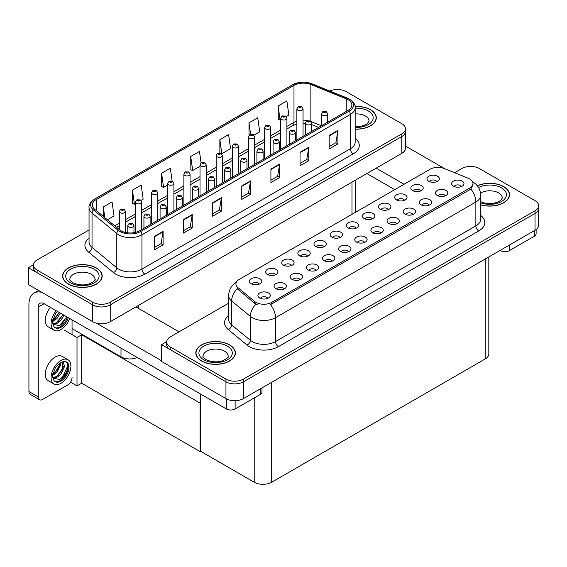 <?xml version="1.0" encoding="UTF-8"?>
<svg xmlns="http://www.w3.org/2000/svg" width="567" height="567" viewBox="0 0 567 567"><rect width="100%" height="100%" fill="white"/><g stroke="black" fill="none" stroke-linecap="round" stroke-linejoin="round"><path stroke-width="0.85" d="M137.242 357.493A12.361 7.137 180 0 1 121.005 356.863L72.052 328.605M405.44 128.794L405.44 148.313A12.361 7.137 0 0 1 401.819 153.359L110.225 321.709A12.361 7.137 0 0 1 92.74 321.709L28.35 284.535L28.35 267.709L92.74 304.883A12.361 7.137 0 0 0 110.225 304.883L401.819 136.534A12.361 7.137 0 0 0 405.44 131.487A12.361 7.137 0 0 1 401.819 136.534L110.225 304.883A12.361 7.137 0 0 1 92.74 304.883L37.089 272.755A12.361 7.137 0 0 1 33.467 267.709L33.467 265.016A12.361 7.137 0 0 0 37.089 270.062L92.74 302.197A12.361 7.137 0 0 0 110.225 302.197L401.819 133.84A12.361 7.137 0 0 0 405.44 128.794A12.361 7.137 0 0 0 401.819 123.748L346.168 91.62A12.361 7.137 0 0 0 329.852 91.025M337.897 89.536L336.961 89.536M33.481 264.746L28.35 267.709M200.605 402.825L200.08 403.123L81.669 334.764L82.194 334.459L77.006 337.457L64.248 330.086M81.669 334.764L81.669 383.207L77.006 385.9L70.499 382.144M77.006 385.9L77.006 337.457M200.08 403.123L200.08 451.573L200.605 451.268L200.605 394.072M200.08 451.573L81.669 383.207M356.076 228.246A3.707 2.14 0 0 0 355.084 227.204A3.707 2.14 0 0 0 351.434 226.658A3.707 2.14 0 0 0 348.847 228.246M356.834 222.831A6.18 3.565 0 0 0 348.911 222.434A6.18 3.565 0 0 0 346.862 226.864A6.18 3.565 0 0 0 348.088 227.877A6.18 3.565 0 0 0 358.06 226.864A6.18 3.565 0 0 0 356.834 222.831M339.938 237.566A3.707 2.14 0 0 0 338.946 236.524A3.707 2.14 0 0 0 335.288 235.978A3.707 2.14 0 0 0 332.701 237.566M340.689 232.151A6.18 3.565 0 0 0 332.772 231.754A6.18 3.565 0 0 0 330.724 236.184A6.18 3.565 0 0 0 331.95 237.197A6.18 3.565 0 0 0 341.915 236.184A6.18 3.565 0 0 0 340.689 232.151M323.8 246.886A3.707 2.14 0 0 0 322.8 245.844A3.707 2.14 0 0 0 319.15 245.298A3.707 2.14 0 0 0 316.563 246.886M324.551 241.471A6.18 3.565 0 0 0 316.627 241.067A6.18 3.565 0 0 0 314.579 245.504A6.18 3.565 0 0 0 315.805 246.517A6.18 3.565 0 0 0 325.777 245.504A6.18 3.565 0 0 0 324.551 241.471M429.127 205.183A3.707 2.14 0 0 0 428.128 204.141A3.707 2.14 0 0 0 424.477 203.596A3.707 2.14 0 0 0 421.891 205.183M429.878 199.768A6.18 3.565 0 0 0 421.954 199.371A6.18 3.565 0 0 0 419.906 203.801A6.18 3.565 0 0 0 421.139 204.815A6.18 3.565 0 0 0 431.104 203.801A6.18 3.565 0 0 0 429.878 199.768M380.698 233.143A3.707 2.14 0 0 0 379.706 232.101A3.707 2.14 0 0 0 376.049 231.556A3.707 2.14 0 0 0 373.462 233.143M381.449 227.721A6.18 3.565 0 0 0 373.533 227.324A6.18 3.565 0 0 0 371.484 231.761A6.18 3.565 0 0 0 372.71 232.768A6.18 3.565 0 0 0 382.675 231.761A6.18 3.565 0 0 0 381.449 227.721M436.788 181.653A3.707 2.14 0 0 0 435.789 180.604A3.707 2.14 0 0 0 432.139 180.065A3.707 2.14 0 0 0 429.552 181.653M437.54 176.231A6.18 3.565 0 0 0 429.616 175.834A6.18 3.565 0 0 0 427.575 180.271A6.18 3.565 0 0 0 428.801 181.277A6.18 3.565 0 0 0 438.766 180.271A6.18 3.565 0 0 0 437.54 176.231M396.843 223.823A3.707 2.14 0 0 0 395.844 222.781A3.707 2.14 0 0 0 392.194 222.236A3.707 2.14 0 0 0 389.607 223.823M397.595 218.408A6.18 3.565 0 0 0 389.671 218.004A6.18 3.565 0 0 0 387.63 222.441A6.18 3.565 0 0 0 388.856 223.455A6.18 3.565 0 0 0 398.821 222.441A6.18 3.565 0 0 0 397.595 218.408M445.265 195.863A3.707 2.14 0 0 0 444.273 194.821A3.707 2.14 0 0 0 440.616 194.275A3.707 2.14 0 0 0 438.029 195.863M446.016 190.448A6.18 3.565 0 0 0 438.1 190.051A6.18 3.565 0 0 0 436.051 194.488A6.18 3.565 0 0 0 437.277 195.495A6.18 3.565 0 0 0 447.243 194.488A6.18 3.565 0 0 0 446.016 190.448M275.371 274.839A3.707 2.14 0 0 0 274.378 273.797A3.707 2.14 0 0 0 270.721 273.259A3.707 2.14 0 0 0 268.134 274.839M276.122 269.424A6.18 3.565 0 0 0 268.205 269.027A6.18 3.565 0 0 0 266.157 273.464A6.18 3.565 0 0 0 267.383 274.471A6.18 3.565 0 0 0 277.348 273.464A6.18 3.565 0 0 0 276.122 269.424M316.131 270.416A3.707 2.14 0 0 0 315.139 269.375A3.707 2.14 0 0 0 311.481 268.829A3.707 2.14 0 0 0 308.902 270.416M316.889 265.002A6.18 3.565 0 0 0 308.965 264.605A6.18 3.565 0 0 0 306.917 269.041A6.18 3.565 0 0 0 308.143 270.048A6.18 3.565 0 0 0 318.115 269.041A6.18 3.565 0 0 0 316.889 265.002M404.505 200.286A3.707 2.14 0 0 0 403.506 199.244A3.707 2.14 0 0 0 399.855 198.705A3.707 2.14 0 0 0 397.269 200.286M405.256 194.871A6.18 3.565 0 0 0 397.339 194.474A6.18 3.565 0 0 0 395.291 198.911A6.18 3.565 0 0 0 396.517 199.917A6.18 3.565 0 0 0 406.482 198.911A6.18 3.565 0 0 0 405.256 194.871M283.847 289.057A3.707 2.14 0 0 0 282.855 288.015A3.707 2.14 0 0 0 279.205 287.469A3.707 2.14 0 0 0 276.618 289.057M284.606 283.642A6.18 3.565 0 0 0 276.682 283.245A6.18 3.565 0 0 0 274.634 287.675A6.18 3.565 0 0 0 275.86 288.688A6.18 3.565 0 0 0 285.832 287.675A6.18 3.565 0 0 0 284.606 283.642M412.982 214.503A3.707 2.14 0 0 0 411.989 213.461A3.707 2.14 0 0 0 408.332 212.916A3.707 2.14 0 0 0 405.745 214.503M413.733 209.088A6.18 3.565 0 0 0 405.816 208.691A6.18 3.565 0 0 0 403.768 213.121A6.18 3.565 0 0 0 404.994 214.135A6.18 3.565 0 0 0 414.959 213.121A6.18 3.565 0 0 0 413.733 209.088M332.276 261.096A3.707 2.14 0 0 0 331.277 260.055A3.707 2.14 0 0 0 327.627 259.516A3.707 2.14 0 0 0 325.04 261.096M333.027 255.682A6.18 3.565 0 0 0 325.111 255.285A6.18 3.565 0 0 0 323.062 259.721A6.18 3.565 0 0 0 324.289 260.728A6.18 3.565 0 0 0 334.254 259.721A6.18 3.565 0 0 0 333.027 255.682M420.643 190.973A3.707 2.14 0 0 0 419.651 189.924A3.707 2.14 0 0 0 415.994 189.385A3.707 2.14 0 0 0 413.407 190.973M421.401 185.551A6.18 3.565 0 0 0 413.478 185.154A6.18 3.565 0 0 0 411.429 189.591A6.18 3.565 0 0 0 412.656 190.597A6.18 3.565 0 0 0 422.628 189.591A6.18 3.565 0 0 0 421.401 185.551M364.56 242.463A3.707 2.14 0 0 0 363.56 241.414A3.707 2.14 0 0 0 359.91 240.876A3.707 2.14 0 0 0 357.323 242.463M365.311 237.041A6.18 3.565 0 0 0 357.387 236.645A6.18 3.565 0 0 0 355.346 241.081A6.18 3.565 0 0 0 356.572 242.088A6.18 3.565 0 0 0 366.537 241.081A6.18 3.565 0 0 0 365.311 237.041M372.221 218.926A3.707 2.14 0 0 0 371.222 217.884A3.707 2.14 0 0 0 367.572 217.338A3.707 2.14 0 0 0 364.985 218.926M372.973 213.511A6.18 3.565 0 0 0 365.056 213.114A6.18 3.565 0 0 0 363.008 217.551A6.18 3.565 0 0 0 364.234 218.557A6.18 3.565 0 0 0 374.199 217.551A6.18 3.565 0 0 0 372.973 213.511M348.414 251.776A3.707 2.14 0 0 0 347.422 250.734A3.707 2.14 0 0 0 343.765 250.196A3.707 2.14 0 0 0 341.178 251.776M349.173 246.362A6.18 3.565 0 0 0 341.249 245.965A6.18 3.565 0 0 0 339.201 250.401A6.18 3.565 0 0 0 340.427 251.408A6.18 3.565 0 0 0 350.399 250.401A6.18 3.565 0 0 0 349.173 246.362M299.993 279.737A3.707 2.14 0 0 0 298.993 278.695A3.707 2.14 0 0 0 295.343 278.149A3.707 2.14 0 0 0 292.756 279.737M300.744 274.322A6.18 3.565 0 0 0 292.827 273.925A6.18 3.565 0 0 0 290.779 278.354A6.18 3.565 0 0 0 292.005 279.368A6.18 3.565 0 0 0 301.97 278.354A6.18 3.565 0 0 0 300.744 274.322M388.36 209.606A3.707 2.14 0 0 0 387.367 208.564A3.707 2.14 0 0 0 383.71 208.025A3.707 2.14 0 0 0 381.13 209.606M389.118 204.191A6.18 3.565 0 0 0 381.194 203.794A6.18 3.565 0 0 0 379.146 208.231A6.18 3.565 0 0 0 380.372 209.237A6.18 3.565 0 0 0 390.344 208.231A6.18 3.565 0 0 0 389.118 204.191M267.709 298.377A3.707 2.14 0 0 0 266.717 297.335A3.707 2.14 0 0 0 263.06 296.789A3.707 2.14 0 0 0 260.473 298.377M268.46 292.962A6.18 3.565 0 0 0 260.544 292.558A6.18 3.565 0 0 0 258.495 296.995A6.18 3.565 0 0 0 259.721 298.008A6.18 3.565 0 0 0 269.686 296.995A6.18 3.565 0 0 0 268.46 292.962M307.654 256.206A3.707 2.14 0 0 0 306.662 255.164A3.707 2.14 0 0 0 303.005 254.618A3.707 2.14 0 0 0 300.418 256.206M308.405 250.784A6.18 3.565 0 0 0 300.489 250.387A6.18 3.565 0 0 0 298.44 254.824A6.18 3.565 0 0 0 299.667 255.83A6.18 3.565 0 0 0 309.632 254.824A6.18 3.565 0 0 0 308.405 250.784M291.516 265.526A3.707 2.14 0 0 0 290.517 264.477A3.707 2.14 0 0 0 286.867 263.938A3.707 2.14 0 0 0 284.28 265.526M292.267 260.104A6.18 3.565 0 0 0 284.343 259.707A6.18 3.565 0 0 0 282.302 264.144A6.18 3.565 0 0 0 283.528 265.15A6.18 3.565 0 0 0 293.493 264.144A6.18 3.565 0 0 0 292.267 260.104M461.403 186.543A3.707 2.14 0 0 0 460.411 185.501A3.707 2.14 0 0 0 456.761 184.962A3.707 2.14 0 0 0 454.174 186.543M462.162 181.128A6.18 3.565 0 0 0 454.238 180.731A6.18 3.565 0 0 0 452.19 185.168A6.18 3.565 0 0 0 453.416 186.174A6.18 3.565 0 0 0 463.388 185.168A6.18 3.565 0 0 0 462.162 181.128M259.232 284.159A3.707 2.14 0 0 0 258.233 283.117A3.707 2.14 0 0 0 254.583 282.579A3.707 2.14 0 0 0 251.996 284.159M259.984 278.744A6.18 3.565 0 0 0 252.06 278.347A6.18 3.565 0 0 0 250.019 282.784A6.18 3.565 0 0 0 251.245 283.791A6.18 3.565 0 0 0 261.21 282.784A6.18 3.565 0 0 0 259.984 278.744M469.738 178.974A11.127 6.421 0 0 0 468.25 178.258L444.259 168.555A11.127 6.421 0 0 0 430.013 169.278L239.189 279.446A11.127 6.421 0 0 0 235.936 283.989A11.127 6.421 0 0 0 237.949 287.667L254.746 301.524A11.127 6.421 0 0 0 271.728 302.381L469.738 188.06A11.127 6.421 0 0 0 472.991 183.517A11.127 6.421 0 0 0 469.738 178.974M471.106 166.443L470.171 166.443M166.691 341.66L161.56 344.616L225.95 381.797A12.361 7.137 0 0 0 243.434 381.797L535.028 213.44A12.361 7.137 0 0 0 538.65 208.394A12.361 7.137 0 0 1 535.028 213.44L243.434 381.797A12.361 7.137 0 0 1 225.95 381.797L170.298 349.669A12.361 7.137 0 0 1 166.684 344.616L166.684 341.929A12.361 7.137 0 0 0 170.298 346.976L225.95 379.103A12.361 7.137 0 0 0 243.434 379.103L535.028 210.754A12.361 7.137 0 0 0 538.65 205.708A12.361 7.137 0 0 0 535.028 200.661L479.377 168.527A12.361 7.137 0 0 0 461.899 168.527L454.606 172.737M161.56 344.616L161.56 361.441L225.95 398.615A12.361 7.137 0 0 0 243.434 398.615L535.028 230.266A12.361 7.137 0 0 0 538.65 225.219L538.65 205.708M488.825 256.943L488.825 353.907A12.361 7.137 180 0 1 485.203 358.954L271.699 482.219A12.361 7.137 180 0 1 254.214 482.219L200.605 451.268M355.162 129.17A19.781 11.418 0 0 0 376.29 117.78A19.781 11.418 0 0 0 370.499 109.707A19.781 11.418 0 0 0 355.048 106.39M96.383 267.964A19.781 11.418 0 0 0 74.83 265.491A19.781 11.418 0 0 0 62.618 276.037A19.781 11.418 0 0 0 68.416 284.11A19.781 11.418 0 0 0 89.969 286.59A19.781 11.418 0 0 0 102.173 276.037A19.781 11.418 0 0 0 96.383 267.964M348.003 99.679A13.183 7.612 180 0 1 351.866 105.058A13.183 7.612 180 0 1 348.003 110.445L139.624 230.755A13.183 7.612 180 0 1 119.495 229.734L94.732 209.315A13.183 7.612 180 0 1 92.343 204.949A13.183 7.612 180 0 1 96.206 199.563L293.99 85.376A13.183 7.612 180 0 1 310.872 84.526L346.246 98.828A13.183 7.612 180 0 1 348.003 99.679M349.173 99.005A14.834 8.562 0 0 0 347.188 98.048L311.815 83.746A14.834 8.562 0 0 0 308.257 82.69A14.834 8.562 0 0 0 298.362 82.69A14.834 8.562 0 0 0 292.82 84.703L95.043 198.889A14.834 8.562 0 0 0 93.378 209.861L118.149 230.28A14.834 8.562 0 0 0 140.786 231.428L349.173 111.118A14.834 8.562 0 0 0 349.173 99.005M154.366 236.404L154.366 249.863L163.105 244.816L163.105 231.357L154.366 236.404M154.366 247.474L161.099 243.59L163.069 231.804A3.296 1.907 -120 0 0 163.105 231.357M161.035 243.619L163.105 244.816M183.502 219.585L183.502 233.044L192.241 227.998L192.241 214.539L183.502 219.585M183.502 230.656L190.236 226.765L192.206 214.985A3.296 1.907 -120 0 0 192.241 214.539M190.172 226.8L192.241 227.998M212.639 202.759L212.639 216.218L221.378 211.172L221.378 197.713L212.639 202.759M212.639 213.83L219.372 209.946L221.343 198.159A3.296 1.907 -120 0 0 221.378 197.713M219.309 209.981L221.378 211.172M329.179 135.478L329.179 148.93L337.925 143.883L337.925 130.431L329.179 135.478M329.179 146.548L335.912 142.657L337.889 130.878A3.296 1.907 -120 0 0 337.925 130.431M335.855 142.693L337.925 143.883M300.042 152.296L300.042 165.755L308.788 160.709L308.788 147.25L300.042 152.296M300.042 163.367L306.775 159.483L308.753 147.696A3.296 1.907 -120 0 0 308.788 147.25M306.719 159.511L308.788 160.709M270.913 169.115L270.913 182.574L279.651 177.528L279.651 164.069L270.913 169.115M270.913 180.186L277.639 176.302L279.616 164.522A3.296 1.907 -120 0 0 279.651 164.069M277.582 176.337L279.651 177.528M241.776 185.941L241.776 199.4L250.515 194.353L250.515 180.894L241.776 185.941M241.776 197.011L248.502 193.12L250.479 181.341A3.296 1.907 -120 0 0 250.515 180.894M248.445 193.156L250.515 194.353M89.047 229.975L37.089 259.969A12.361 7.137 0 0 0 33.467 265.016M140.942 200.413L143.167 199.123L141.197 185.069L132.451 190.115L132.593 203.489M107.411 219.769L114.031 215.949L112.06 201.887L103.314 206.934L103.314 216.396M219.861 139.645L221.839 153.707L230.578 148.66L228.6 134.599L219.861 139.645L219.861 152.92M253.931 135.18L259.714 131.842L257.737 117.78L248.998 122.826L248.998 135.336M286.215 116.54L288.851 115.016L286.874 100.954L278.135 106.001L278.277 119.382M172.127 181.064L170.334 168.243L161.588 173.289L161.73 186.663M201.065 162.821L199.471 151.424L190.725 156.471L190.866 169.845M190.725 156.471L192.702 170.532L200.016 166.301M192.702 170.532L190.725 169.795M221.839 153.707L221.293 153.501M248.998 122.826L250.614 134.344M278.135 106.001L280.105 120.062L280.729 119.708M280.105 120.062L278.135 119.325M161.588 173.289L163.565 187.351L167.733 184.941M163.565 187.351L161.588 186.614M132.451 190.115L134.429 204.17L135.456 203.581M134.429 204.17L132.451 203.433M103.314 206.934L104.817 217.636M480.681 204.843A19.781 11.418 0 0 0 509.499 194.687A19.781 11.418 0 0 0 503.709 186.614A19.781 11.418 0 0 0 477.336 185.785M229.592 344.871A19.781 11.418 0 0 0 208.039 342.397A19.781 11.418 0 0 0 195.828 352.943A19.781 11.418 0 0 0 201.625 361.023A19.781 11.418 0 0 0 223.178 363.497A19.781 11.418 0 0 0 235.39 352.943A19.781 11.418 0 0 0 229.592 344.871M472.991 183.517L472.991 184.877L470.816 188.953L469.738 189.732L270.473 304.621A14.423 8.328 60 0 1 275.512 317.69A16.478 9.519 180 0 1 252.202 317.69A16.478 9.519 180 0 1 250.359 316.414L231.641 300.985A16.478 9.519 180 0 1 228.657 295.52L228.657 319.412A16.478 9.519 0 0 0 231.641 324.87L250.359 340.306A16.478 9.519 0 0 0 252.202 341.575A16.478 9.519 0 0 0 275.512 341.575L475.855 225.907A16.478 9.519 0 0 0 480.681 219.181L480.681 195.296A16.478 9.519 180 0 1 475.855 202.022A14.423 8.328 -120 0 0 470.816 188.953M257.241 304.621L254.746 303.352L237.197 288.745A14.423 9.646 129.5 0 0 231.641 300.985L231.641 324.87A4.118 2.757 -50.5 0 1 228.26 329.597A20.603 11.893 180 0 1 228.657 315.642M228.657 303.189L170.298 336.883A12.361 7.137 0 0 0 166.684 341.929M125.491 232.456L125.491 211.441A3.09 1.786 180 0 1 123.585 213.086A3.09 1.786 180 0 1 120.218 212.703A3.09 1.786 180 0 1 119.311 211.441L120.544 209.294A2.062 1.24 57.8 0 1 121.643 209.358A1.028 0.595 0 0 0 121.671 210.18A1.028 0.595 0 0 0 123.131 210.18A1.028 0.595 0 0 0 123.131 209.336A1.028 0.595 0 0 0 121.707 209.315L122.125 209.584M121.707 209.315A2.062 1.134 -117.9 0 0 120.743 209.18A2.062 1.134 -117.9 0 0 120.651 209.237M122.096 209.918L121.643 209.358M133.968 232.683L133.968 225.652A3.09 1.786 180 0 1 132.061 227.303A3.09 1.786 180 0 1 128.695 226.913A3.09 1.786 180 0 1 127.788 225.652L129.021 223.511A2.062 1.24 57.8 0 1 130.119 223.568A1.028 0.595 0 0 0 130.155 224.39A1.028 0.595 0 0 0 131.608 224.39A1.028 0.595 0 0 0 131.608 223.554A1.028 0.595 0 0 0 130.183 223.533L130.601 223.795M130.183 223.533A2.062 1.134 -117.9 0 0 129.219 223.391A2.062 1.134 -117.9 0 0 129.127 223.455M130.58 223.809L130.119 223.568M141.637 229.592L141.637 202.121A3.09 1.786 180 0 1 139.723 203.766A3.09 1.786 180 0 1 136.356 203.383A3.09 1.786 180 0 1 135.456 202.121L136.682 199.974A2.062 1.24 57.8 0 1 137.781 200.038A1.028 0.595 0 0 0 137.816 200.86A1.028 0.595 0 0 0 139.269 200.86A1.028 0.595 0 0 0 139.269 200.016A1.028 0.595 0 0 0 137.845 200.002L138.958 200.435L138.249 200.605L137.781 200.038M137.845 200.002A2.062 1.134 -117.9 0 0 136.881 199.86A2.062 1.134 -117.9 0 0 136.796 199.917M157.775 220.272L157.775 192.801A3.09 1.786 180 0 1 155.868 194.453A3.09 1.786 180 0 1 152.502 194.063A3.09 1.786 180 0 1 151.595 192.801L152.828 190.654A2.062 1.24 57.8 0 1 153.926 190.718A1.028 0.595 0 0 0 153.955 191.54A1.028 0.595 0 0 0 155.415 191.54A1.028 0.595 0 0 0 155.415 190.696A1.028 0.595 0 0 0 153.99 190.682L154.408 190.944M153.99 190.682A2.062 1.134 -117.9 0 0 153.026 190.54A2.062 1.134 -117.9 0 0 152.934 190.597M154.38 191.277L153.926 190.718M173.92 210.952L173.92 183.481A3.09 1.786 180 0 1 172.007 185.133A3.09 1.786 180 0 1 168.64 184.743A3.09 1.786 180 0 1 167.733 183.481L168.966 181.334A2.062 1.24 57.8 0 1 170.065 181.397A1.028 0.595 0 0 0 170.1 182.22A1.028 0.595 0 0 0 171.553 182.22A1.028 0.595 0 0 0 171.553 181.376A1.028 0.595 0 0 0 170.128 181.362L171.241 181.801L170.532 181.964L170.065 181.397M170.128 181.362A2.062 1.134 -117.9 0 0 169.164 181.22A2.062 1.134 -117.9 0 0 169.079 181.284M150.113 224.695L150.113 216.332A3.09 1.786 180 0 1 148.207 217.983A3.09 1.786 180 0 1 144.84 217.593A3.09 1.786 180 0 1 143.933 216.332L145.166 214.191A2.062 1.24 57.8 0 1 146.265 214.248A1.028 0.595 0 0 0 146.293 215.07A1.028 0.595 0 0 0 147.753 215.07A1.028 0.595 0 0 0 147.753 214.234A1.028 0.595 0 0 0 146.329 214.213L146.747 214.475M146.329 214.213A2.062 1.134 -117.9 0 0 145.365 214.078A2.062 1.134 -117.9 0 0 145.272 214.135M146.718 214.815L146.265 214.248M166.251 215.375L166.251 207.012A3.09 1.786 180 0 1 164.345 208.663A3.09 1.786 180 0 1 160.978 208.273A3.09 1.786 180 0 1 160.071 207.012L161.304 204.871A2.062 1.24 57.8 0 1 162.403 204.928A1.028 0.595 0 0 0 162.438 205.75A1.028 0.595 0 0 0 163.891 205.75A1.028 0.595 0 0 0 163.891 204.914A1.028 0.595 0 0 0 162.467 204.893L162.885 205.155M162.467 204.893A2.062 1.134 -117.9 0 0 161.503 204.758A2.062 1.134 -117.9 0 0 161.411 204.815M162.857 205.169L162.403 204.928M182.397 206.055L182.397 197.699A3.09 1.786 180 0 1 180.49 199.343A3.09 1.786 180 0 1 177.117 198.96A3.09 1.786 180 0 1 176.217 197.699L177.45 195.551A2.062 1.24 57.8 0 1 178.548 195.615A1.028 0.595 0 0 0 178.577 196.437A1.028 0.595 0 0 0 180.037 196.437A1.028 0.595 0 0 0 180.037 195.594A1.028 0.595 0 0 0 178.612 195.572L179.023 195.842M178.612 195.572A2.062 1.134 -117.9 0 0 177.648 195.438A2.062 1.134 -117.9 0 0 177.556 195.495M179.002 196.175L178.548 195.615M198.535 196.735L198.535 188.379A3.09 1.786 180 0 1 196.629 190.023A3.09 1.786 180 0 1 193.262 189.64A3.09 1.786 180 0 1 192.355 188.379L193.588 186.231A2.062 1.24 57.8 0 1 194.687 186.295A1.028 0.595 0 0 0 194.715 187.117A1.028 0.595 0 0 0 196.175 187.117A1.028 0.595 0 0 0 196.175 186.274A1.028 0.595 0 0 0 194.75 186.26L195.168 186.522M194.75 186.26A2.062 1.134 -117.9 0 0 193.786 186.118A2.062 1.134 -117.9 0 0 193.694 186.174M195.14 186.536L194.687 186.295M509.244 245.15L509.244 250.706L534.298 236.241L534.298 230.684M444.939 168.831L405.44 146.024M404.058 184.261L376.176 168.158M536.113 229.55L536.113 233.717A6.18 3.565 180 0 1 534.298 236.241M509.244 250.706A6.18 3.565 180 0 1 500.505 250.706L500.505 250.196M366.856 173.545L394.738 189.64M500.066 250.451L500.505 250.706M235.128 400.706L235.128 408.963L260.189 394.497L260.189 388.941M179.044 331.837L135.86 306.903M161.56 360.768L96.461 323.183M38.258 396.9A6.18 3.565 120 0 0 39.534 399.735L30.214 394.349A6.18 3.565 -60 0 1 28.931 391.521L38.258 396.9L38.258 307.073A8.243 4.756 60 0 1 39.966 303.302A8.243 4.756 60 0 1 44.084 303.706L226.389 408.963L226.389 398.856M41.937 292.381A24.721 14.274 -120 0 0 34.055 293.061A24.721 14.274 -120 0 0 28.931 304.38L28.931 391.521M39.534 399.735A6.18 3.565 120 0 0 42.624 399.423L67.686 384.958A6.18 3.565 120 0 0 72.052 377.388M72.052 334.594L72.052 319.859M261.997 387.899L261.997 391.974A6.18 3.565 180 0 1 260.189 394.497M235.128 408.963A6.18 3.565 180 0 1 226.389 408.963M67.99 359.74L62.157 356.374A14.012 8.087 120 0 0 55.155 357.068A14.012 8.087 120 0 0 46.005 369.415A14.012 8.087 120 0 0 48.152 380.641L53.978 384.001A14.012 8.087 120 0 0 60.981 383.313A14.012 8.087 120 0 0 70.138 370.967A14.012 8.087 120 0 0 67.99 359.74A14.012 8.087 120 0 0 60.981 360.435A14.012 8.087 120 0 0 51.831 372.781A14.012 8.087 120 0 0 53.978 384.001M66.36 361.909L67.934 364.857C67.983 370.96 65.155 375.836 59.443 379.472L52.972 378.154M60.981 381.123A11.333 6.542 120 0 0 68.387 371.137A11.333 6.542 120 0 0 66.651 362.058A11.333 6.542 120 0 0 60.981 362.618A11.333 6.542 120 0 0 60.059 363.213L55.481 367.437L52.44 375.751L53.837 380.181A11.333 6.542 120 0 0 55.318 381.683A11.333 6.542 120 0 0 60.981 381.123M54.9 381.4A11.333 6.542 120 0 0 60.109 380.62A11.333 6.542 120 0 0 67.934 364.857M60.882 362.682L60.917 364.234L57.012 372.363L52.681 375.418M60.017 363.241L57.827 369.578L52.731 374.447M62.136 362.051L63.157 362.37L64.624 366.367L60.712 374.496L57.111 377.239L52.887 377.82M62.668 362.157L62.731 369.478L56.183 376.708L52.816 377.438M53.837 380.181L52.696 376.339L52.908 373.164M67.679 363.78L67.778 365.878L62.866 376.587L59.911 379.238M63.632 366.41L58.33 375.34M59.932 364.276L54.63 373.199M50.42 307.364A14.012 8.087 120 0 0 48.152 326.812L53.978 330.171A14.012 8.087 120 0 0 60.981 329.484A14.012 8.087 120 0 0 69.684 318.491M56.246 310.73A14.012 8.087 120 0 0 53.978 330.171M52.908 319.334L52.696 322.51L53.837 326.351A11.333 6.542 120 0 0 55.318 327.854A11.333 6.542 120 0 0 60.981 327.294A11.333 6.542 120 0 0 68.274 317.676M54.9 327.57A11.333 6.542 120 0 0 60.109 326.79A11.333 6.542 120 0 0 67.395 317.173M66.991 316.932L59.443 325.642L52.972 324.324M60.329 313.09L57.012 318.534L52.681 321.581M59.407 312.552L52.731 320.617M64.028 315.224L60.712 320.667L57.111 323.41L52.887 323.984M63.107 314.692L56.183 322.878L52.816 323.608M53.837 326.351L52.44 321.921L55.481 313.608L57.402 311.396M66.651 316.733L62.866 322.758L59.911 325.408M62.951 314.6L58.33 321.503M59.244 312.467L54.63 319.37M355.07 106.511A19.576 11.297 180 0 1 370.35 109.785A19.576 11.297 180 0 1 376.084 117.78A19.576 11.297 180 0 1 355.162 129.049M229.451 344.956A19.576 11.297 180 0 1 235.185 352.943A19.576 11.297 180 0 1 223.1 363.383A19.576 11.297 180 0 1 201.767 360.938A19.576 11.297 180 0 1 196.033 352.943A19.576 11.297 180 0 1 208.117 342.503A19.576 11.297 180 0 1 229.451 344.956M96.234 268.049A19.576 11.297 180 0 1 101.968 276.037A19.576 11.297 180 0 1 89.891 286.477A19.576 11.297 180 0 1 68.557 284.024A19.576 11.297 180 0 1 62.824 276.037A19.576 11.297 180 0 1 74.908 265.597A19.576 11.297 180 0 1 96.234 268.049M477.421 185.898A19.576 11.297 180 0 1 503.56 186.699A19.576 11.297 180 0 1 509.294 194.687A19.576 11.297 180 0 1 480.681 204.708M190.058 201.632L190.058 174.161A3.09 1.786 180 0 1 188.152 175.813A3.09 1.786 180 0 1 184.785 175.423A3.09 1.786 180 0 1 183.878 174.161L185.111 172.021A2.062 1.24 57.8 0 1 186.21 172.077A1.028 0.595 0 0 0 186.238 172.9A1.028 0.595 0 0 0 187.698 172.9A1.028 0.595 0 0 0 187.698 172.063A1.028 0.595 0 0 0 186.274 172.042L186.692 172.304M186.274 172.042A2.062 1.134 -117.9 0 0 185.31 171.9A2.062 1.134 -117.9 0 0 185.218 171.964M186.663 172.644L186.21 172.077M206.197 192.312L206.197 164.841A3.09 1.786 180 0 1 204.29 166.492A3.09 1.786 180 0 1 200.924 166.103A3.09 1.786 180 0 1 200.016 164.841L201.25 162.701A2.062 1.24 57.8 0 1 202.348 162.757A1.028 0.595 0 0 0 202.384 163.579A1.028 0.595 0 0 0 203.837 163.579A1.028 0.595 0 0 0 203.837 162.743A1.028 0.595 0 0 0 202.412 162.722L203.525 163.161L202.816 163.331L202.348 162.757M202.83 163.339L202.83 162.984M202.412 162.722A2.062 1.134 -117.9 0 0 201.448 162.58A2.062 1.134 -117.9 0 0 201.356 162.644M222.342 182.992L222.342 155.521A3.09 1.786 180 0 1 220.435 157.172A3.09 1.786 180 0 1 217.069 156.783A3.09 1.786 180 0 1 216.162 155.521L217.395 153.381A2.062 1.24 57.8 0 1 218.493 153.437A1.028 0.595 0 0 0 218.522 154.259A1.028 0.595 0 0 0 219.982 154.259A1.028 0.595 0 0 0 219.982 153.423A1.028 0.595 0 0 0 218.557 153.402L218.975 153.664M218.557 153.402A2.062 1.134 -117.9 0 0 217.593 153.267A2.062 1.134 -117.9 0 0 217.501 153.324M218.947 154.004L218.493 153.437M214.68 187.422L214.68 179.059A3.09 1.786 180 0 1 212.774 180.703A3.09 1.786 180 0 1 209.4 180.32A3.09 1.786 180 0 1 208.5 179.059L209.733 176.911A2.062 1.24 57.8 0 1 210.832 176.975A1.028 0.595 0 0 0 210.86 177.797A1.028 0.595 0 0 0 212.313 177.797A1.028 0.595 0 0 0 212.313 176.954A1.028 0.595 0 0 0 210.889 176.939L211.307 177.202M210.889 176.939A2.062 1.134 -117.9 0 0 209.932 176.798A2.062 1.134 -117.9 0 0 209.84 176.854M211.285 177.535L210.832 176.975M230.819 178.102L230.819 169.739A3.09 1.786 180 0 1 228.912 171.39A3.09 1.786 180 0 1 225.546 171A3.09 1.786 180 0 1 224.638 169.739L225.872 167.591A2.062 1.24 57.8 0 1 226.97 167.655A1.028 0.595 0 0 0 226.998 168.477A1.028 0.595 0 0 0 228.458 168.477A1.028 0.595 0 0 0 228.458 167.634A1.028 0.595 0 0 0 227.034 167.619L227.452 167.882M227.034 167.619A2.062 1.134 -117.9 0 0 226.07 167.478A2.062 1.134 -117.9 0 0 225.978 167.534M227.424 167.896L226.97 167.655M246.964 168.782L246.964 160.418A3.09 1.786 180 0 1 245.05 162.07A3.09 1.786 180 0 1 241.684 161.68A3.09 1.786 180 0 1 240.784 160.418L242.01 158.271A2.062 1.24 57.8 0 1 243.108 158.335A1.028 0.595 0 0 0 243.144 159.157A1.028 0.595 0 0 0 244.597 159.157A1.028 0.595 0 0 0 244.597 158.313A1.028 0.595 0 0 0 243.172 158.299L244.285 158.739L243.576 158.902L243.108 158.335M243.172 158.299A2.062 1.134 -117.9 0 0 242.208 158.158A2.062 1.134 -117.9 0 0 242.123 158.221M238.48 173.672L238.48 146.208A3.09 1.786 180 0 1 236.574 147.852A3.09 1.786 180 0 1 233.207 147.47A3.09 1.786 180 0 1 232.3 146.208L233.533 144.061A2.062 1.24 57.8 0 1 234.632 144.124A1.028 0.595 0 0 0 234.667 144.946A1.028 0.595 0 0 0 236.12 144.946A1.028 0.595 0 0 0 236.12 144.103A1.028 0.595 0 0 0 234.695 144.082L235.801 144.521L235.099 144.691L234.632 144.124M235.114 144.698L235.114 144.344M234.695 144.082A2.062 1.134 -117.9 0 0 233.732 143.947A2.062 1.134 -117.9 0 0 233.639 144.004M254.626 164.359L254.626 136.888A3.09 1.786 180 0 1 252.719 138.532A3.09 1.786 180 0 1 249.345 138.15A3.09 1.786 180 0 1 248.445 136.888L249.678 134.74A2.062 1.24 57.8 0 1 250.777 134.804A1.028 0.595 0 0 0 250.805 135.626A1.028 0.595 0 0 0 252.265 135.626A1.028 0.595 0 0 0 252.265 134.783A1.028 0.595 0 0 0 250.841 134.762L251.252 135.031M250.841 134.762A2.062 1.134 -117.9 0 0 249.877 134.627A2.062 1.134 -117.9 0 0 249.785 134.684M251.231 135.364L250.777 134.804M270.764 155.039L270.764 127.568A3.09 1.786 180 0 1 268.857 129.212A3.09 1.786 180 0 1 265.491 128.829A3.09 1.786 180 0 1 264.583 127.568L265.817 125.42A2.062 1.24 57.8 0 1 266.915 125.484A1.028 0.595 0 0 0 266.944 126.306A1.028 0.595 0 0 0 268.404 126.306A1.028 0.595 0 0 0 268.404 125.463A1.028 0.595 0 0 0 266.979 125.449L268.085 125.881L267.383 126.051L266.915 125.484M266.979 125.449A2.062 1.134 -117.9 0 0 266.015 125.307A2.062 1.134 -117.9 0 0 265.923 125.364M286.909 145.719L286.909 118.248A3.09 1.786 180 0 1 285.003 119.892A3.09 1.786 180 0 1 281.629 119.509A3.09 1.786 180 0 1 280.729 118.248L281.962 116.1A2.062 1.24 57.8 0 1 283.061 116.164A1.028 0.595 0 0 0 283.089 116.986A1.028 0.595 0 0 0 284.542 116.986A1.028 0.595 0 0 0 284.542 116.143A1.028 0.595 0 0 0 283.117 116.129L283.535 116.391M283.117 116.129A2.062 1.134 -117.9 0 0 282.16 115.987A2.062 1.134 -117.9 0 0 282.068 116.044M283.514 116.724L283.061 116.164M303.047 136.399L303.047 108.928A3.09 1.786 180 0 1 301.141 110.579A3.09 1.786 180 0 1 297.774 110.189A3.09 1.786 180 0 1 296.867 108.928L298.1 106.78A2.062 1.24 57.8 0 1 299.199 106.844A1.028 0.595 0 0 0 299.227 107.666A1.028 0.595 0 0 0 300.687 107.666A1.028 0.595 0 0 0 300.687 106.823A1.028 0.595 0 0 0 299.263 106.809L300.368 107.248L299.667 107.411L299.199 106.844M299.263 106.809A2.062 1.134 -117.9 0 0 298.299 106.667A2.062 1.134 -117.9 0 0 298.207 106.724M263.102 159.462L263.102 151.098A3.09 1.786 180 0 1 261.196 152.75A3.09 1.786 180 0 1 257.829 152.36A3.09 1.786 180 0 1 256.922 151.098L258.155 148.958A2.062 1.24 57.8 0 1 259.254 149.015A1.028 0.595 0 0 0 259.282 149.837A1.028 0.595 0 0 0 260.742 149.837A1.028 0.595 0 0 0 260.742 149.001A1.028 0.595 0 0 0 259.317 148.979L259.736 149.241M259.317 148.979A2.062 1.134 -117.9 0 0 258.354 148.838A2.062 1.134 -117.9 0 0 258.261 148.901M259.707 149.256L259.254 149.015M279.248 150.142L279.248 141.778A3.09 1.786 180 0 1 277.334 143.43A3.09 1.786 180 0 1 273.967 143.04A3.09 1.786 180 0 1 273.06 141.778L274.293 139.638A2.062 1.24 57.8 0 1 275.392 139.695A1.028 0.595 0 0 0 275.427 140.517A1.028 0.595 0 0 0 276.88 140.517A1.028 0.595 0 0 0 276.88 139.68A1.028 0.595 0 0 0 275.456 139.659L276.568 140.099L275.86 140.269L275.392 139.695M275.874 140.276L275.874 139.921M275.456 139.659A2.062 1.134 -117.9 0 0 274.492 139.525A2.062 1.134 -117.9 0 0 274.407 139.581M295.386 140.822L295.386 132.458A3.09 1.786 180 0 1 293.479 134.11A3.09 1.786 180 0 1 290.113 133.72A3.09 1.786 180 0 1 289.205 132.458L290.439 130.318A2.062 1.24 57.8 0 1 291.537 130.375A1.028 0.595 0 0 0 291.566 131.197A1.028 0.595 0 0 0 293.026 131.197A1.028 0.595 0 0 0 293.026 130.36A1.028 0.595 0 0 0 291.601 130.339L292.019 130.601M291.601 130.339A2.062 1.134 -117.9 0 0 290.637 130.204A2.062 1.134 -117.9 0 0 290.545 130.261M291.991 130.616L291.537 130.375M311.524 131.501L311.524 123.145A3.09 1.786 180 0 1 309.617 124.79A3.09 1.786 180 0 1 306.251 124.407A3.09 1.786 180 0 1 305.344 123.145L306.577 120.998A2.062 1.24 57.8 0 1 307.675 121.062A1.028 0.595 0 0 0 307.711 121.884A1.028 0.595 0 0 0 309.164 121.884A1.028 0.595 0 0 0 309.164 121.04A1.028 0.595 0 0 0 307.739 121.019L308.852 121.458L308.143 121.629L307.675 121.062M308.157 121.636L308.157 121.281M307.739 121.019A2.062 1.134 -117.9 0 0 306.775 120.884A2.062 1.134 -117.9 0 0 306.683 120.941M327.669 122.181L327.669 113.825A3.09 1.786 180 0 1 325.763 115.47A3.09 1.786 180 0 1 322.396 115.087A3.09 1.786 180 0 1 321.489 113.825L322.722 111.678A2.062 1.24 57.8 0 1 323.821 111.742A1.028 0.595 0 0 0 323.849 112.564A1.028 0.595 0 0 0 325.309 112.564A1.028 0.595 0 0 0 325.309 111.72A1.028 0.595 0 0 0 323.885 111.699L324.99 112.138L324.289 112.309L323.821 111.742M323.885 111.699A2.062 1.134 -117.9 0 0 322.921 111.564A2.062 1.134 -117.9 0 0 322.829 111.621M121.005 356.863L121.005 348.117M92.74 321.709L92.74 302.197M401.819 153.359L401.819 133.84M110.225 321.709L110.225 302.197M351.994 214.319L351.994 182.12M138.483 308.42L138.483 305.393M535.028 230.266L535.028 210.754M243.434 398.615L243.434 379.103M225.95 398.615L225.95 379.103M485.203 358.954L485.203 259.034M271.699 482.219L271.699 382.3M254.214 482.219L254.214 397.942M237.949 287.667L237.949 289.503M254.746 301.524L254.746 303.352M271.728 302.381L271.728 304.054M469.738 188.06L469.738 189.732M355.162 138.298A20.603 11.893 180 0 1 353.248 153.841L144.869 274.152A4.118 2.381 60 0 1 141.956 269.105L350.335 148.795A16.478 9.519 0 0 0 355.162 142.069L355.162 107.751A16.478 9.519 180 0 1 350.335 114.484A4.118 2.381 -120 0 0 349.173 111.118M144.869 274.152A20.603 11.893 180 0 1 115.732 274.152A20.603 11.893 180 0 1 113.421 272.564L88.658 252.145A20.603 11.893 180 0 1 89.047 238.183M118.645 269.105A16.478 9.519 0 0 0 141.956 269.105L141.956 234.788A16.478 9.519 180 0 1 116.795 233.519L92.031 213.1A16.478 9.519 180 0 1 89.047 207.642L89.047 241.96A16.478 9.519 0 0 0 92.031 247.418L116.795 267.837A16.478 9.519 0 0 0 118.645 269.105M298.362 82.69L292.508 84.837A4.118 2.381 60 0 1 292.82 84.703M95.043 198.889A4.118 2.381 -120 0 0 94.732 199.024C90.429 202.135 88.537 205.006 89.047 207.642M93.378 209.861A4.118 2.757 129.5 0 0 92.031 213.1L92.031 247.418A4.118 2.757 -50.5 0 1 88.658 252.145M118.149 230.28A4.118 2.757 129.5 0 0 116.795 233.519L116.795 267.837A4.118 2.757 -50.5 0 1 113.421 272.564M140.786 231.428A4.118 2.381 60 0 1 141.956 234.788L350.335 114.484L350.335 148.795A4.118 2.381 60 0 0 353.248 153.841M37.089 270.062L37.089 272.755M96.206 199.563L96.206 210.534M346.246 98.828L346.246 111.458M310.872 84.526L310.872 121.48M321.411 125.796L310.95 121.565M307.619 120.573A13.183 7.612 0 0 0 303.047 120.161M296.867 121.125A13.183 7.612 0 0 0 293.99 122.387L286.909 126.476M293.99 85.376L293.99 122.387A7.414 4.281 60 0 1 292.452 125.782L286.909 128.985M280.729 130.041L270.764 135.796M264.583 139.362L254.626 145.109M248.445 148.682L238.48 154.43M232.3 158.002L222.342 163.75M216.162 167.322L206.197 173.07M200.016 176.642L190.058 182.39M183.878 185.955L173.92 191.71M167.733 195.275L157.775 201.03M151.595 204.595L141.637 210.35M135.456 213.915L125.491 219.663M119.311 223.235L114.782 225.85M318.59 127.426L312.346 124.903A7.414 3.473 -68 0 1 311.524 124.223M241.776 186.366L250.479 181.341M270.913 169.547L279.616 164.522M300.042 152.721L308.753 147.696M329.179 135.903L337.889 130.878M212.639 203.192L221.343 198.159M183.502 220.01L192.206 214.985M154.366 236.829L163.069 231.804M278.425 346.621A4.118 2.381 60 0 1 275.512 341.575L275.512 317.69L475.855 202.022L475.855 225.907A4.118 2.381 60 0 0 478.768 230.953L278.425 346.621A20.603 11.893 180 0 1 249.289 346.621A20.603 11.893 180 0 1 246.985 345.034L228.26 329.597M255.972 304.118A14.423 9.646 129.5 0 0 250.359 316.414L250.359 340.306A4.118 2.757 -50.5 0 1 246.985 345.034M480.681 215.41A20.603 11.893 180 0 1 478.768 230.953M170.298 346.976L170.298 349.669M44.084 303.706L38.258 307.073M355.162 126.618L360.541 126.321L363.908 125.456L367.161 123.797L369.082 121.147A12.566 7.258 0 0 0 365.396 116.015A12.566 7.258 0 0 0 355.162 113.932M355.162 108.177A16.691 9.632 180 0 1 368.309 110.969A16.691 9.632 180 0 1 371.661 121.82A16.691 9.632 180 0 1 355.162 127.384M228.175 356.31A12.566 7.258 0 0 0 224.497 351.179A12.566 7.258 0 0 0 210.796 349.605A12.566 7.258 0 0 0 203.043 356.31C202.391 356.409 203.333 357.493 205.871 359.556C211.59 362.185 217.296 362.547 223.001 360.626C227.495 358.181 229.224 356.742 228.175 356.31M227.41 346.132A16.691 9.632 180 0 1 227.41 359.762A16.691 9.632 180 0 1 203.808 359.762A16.691 9.632 180 0 1 203.808 346.132A16.691 9.632 180 0 1 227.41 346.132M94.965 279.403A12.566 7.258 0 0 0 91.287 274.272A12.566 7.258 0 0 0 77.587 272.699A12.566 7.258 0 0 0 69.833 279.403C69.181 279.503 70.124 280.58 72.661 282.642C78.374 285.279 84.086 285.633 89.792 283.713C94.285 281.275 96.014 279.836 94.965 279.403M94.2 269.226A16.691 9.632 180 0 1 94.2 282.848A16.691 9.632 180 0 1 70.599 282.848A16.691 9.632 180 0 1 70.599 269.226A16.691 9.632 180 0 1 94.2 269.226M480.681 201.668L484.587 203.014L489.555 203.567L493.751 203.234L497.117 202.362L500.37 200.704L502.291 198.053A12.566 7.258 0 0 0 498.606 192.922A12.566 7.258 0 0 0 480.525 193.106M478.541 187.535A16.691 9.632 180 0 1 501.526 187.875A16.691 9.632 180 0 1 502.709 200.739A16.691 9.632 180 0 1 480.681 202.788M355.615 212.228L355.615 180.03M355.162 107.751C355.722 105.186 353.822 102.315 349.485 99.14L308.257 82.69M292.508 84.837L94.732 199.024M312.346 124.903L311.524 124.591M305.344 123.365L303.047 123.294M296.867 124.067L292.452 125.782M280.729 132.55L270.764 138.305M264.583 141.87L254.626 147.618M248.445 151.191L238.48 156.939M232.3 160.511L222.342 166.259M216.162 169.831L206.197 175.579M200.016 179.151L190.058 184.899M183.878 188.464L173.92 194.219M167.733 197.784L157.775 203.539M151.595 207.104L141.637 212.859M135.456 216.424L125.491 222.172M119.311 225.744L116.575 227.324M480.681 195.296C480.405 189.364 477.797 184.92 472.864 181.964L472.594 181.809M236.474 282.196C231.542 285.151 228.933 289.595 228.657 295.52M125.491 211.441L124.159 209.237L120.743 209.18M119.311 229.585L119.311 211.441M133.968 225.652L132.635 223.448L129.219 223.391M127.788 232.846L127.788 225.652M141.637 202.121L140.304 199.917L136.881 199.86M135.456 232.378L135.456 202.121M157.775 192.801L156.442 190.597L153.026 190.54M151.595 223.837L151.595 192.801M173.92 183.481L172.588 181.277L169.164 181.22M167.733 214.517L167.733 183.481M150.113 216.332L148.781 214.128L145.365 214.078M143.933 228.267L143.933 216.332M166.251 207.012L164.919 204.807L161.503 204.758M160.071 218.947L160.071 207.012M182.397 197.699L181.064 195.495L177.648 195.438M176.217 209.627L176.217 197.699M198.535 188.379L197.203 186.174L193.786 186.118M192.355 200.307L192.355 188.379M34.055 293.061L38.591 290.446M376.084 117.78L376.084 119.424M235.185 352.943L235.185 354.588M196.033 352.943L196.033 354.588M101.968 276.037L101.968 277.681M62.824 276.037L62.824 277.681M509.294 194.687L509.294 196.331M190.058 174.161L188.726 171.957L185.31 171.9M183.878 205.204L183.878 174.161M206.197 164.841L204.871 162.637L201.448 162.58M200.016 195.884L200.016 164.841M222.342 155.521L221.01 153.317L217.593 153.267M216.162 186.564L216.162 155.521M214.68 179.059L213.348 176.854L209.932 176.798M208.5 190.987L208.5 179.059M230.819 169.739L229.486 167.534L226.07 167.478M224.638 181.667L224.638 169.739M246.964 160.418L245.631 158.214L242.208 158.158M240.784 172.347L240.784 160.418M238.48 146.208L237.148 143.997L233.732 143.947M232.3 177.244L232.3 146.208M254.626 136.888L253.293 134.684L249.877 134.627M248.445 167.924L248.445 136.888M270.764 127.568L269.431 125.364L266.015 125.307M264.583 158.604L264.583 127.568M286.909 118.248L285.577 116.044L282.16 115.987M280.729 149.284L280.729 118.248M303.047 108.928L301.715 106.724L298.299 106.667M296.867 139.964L296.867 108.928M263.102 151.098L261.77 148.894L258.354 148.838M256.922 163.027L256.922 151.098M279.248 141.778L277.915 139.574L274.492 139.525M273.06 153.714L273.06 141.778M295.386 132.458L294.053 130.254L290.637 130.204M289.205 144.394L289.205 132.458M311.524 123.145L310.199 120.941L306.775 120.884M305.344 135.074L305.344 123.145M327.669 113.825L326.337 111.621L322.921 111.564M321.489 125.754L321.489 113.825"/></g></svg>
